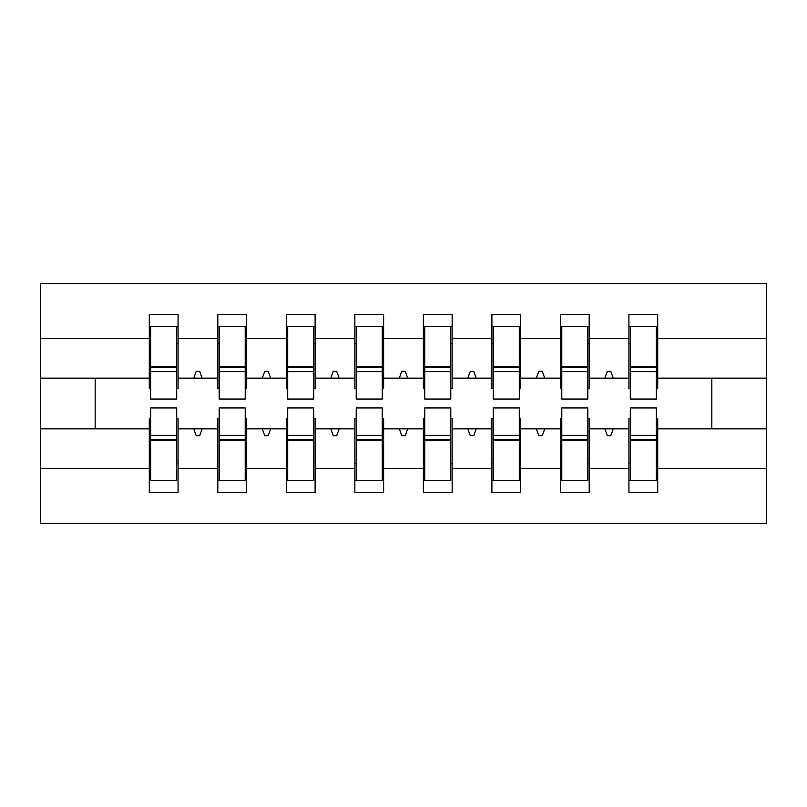 <?xml version="1.0" encoding="UTF-8"?>
<svg xmlns="http://www.w3.org/2000/svg" width="807" height="807" viewBox="0 0 807 807"><rect width="100%" height="100%" fill="white"/><g stroke="black" fill="none" stroke-linecap="round" stroke-linejoin="round"><path stroke-width="1.21" d="M150.667 418.571L149.295 418.571L149.295 468.423L40.35 468.423L40.35 523.41L766.65 523.41L766.65 468.423L657.705 468.423L657.705 492.573L628.925 492.573L628.925 428.85L604.846 428.85L607.348 435.699L610.768 435.699L613.259 428.85M630.297 418.571L628.925 418.571L628.925 428.85M766.65 468.423L766.65 378.15L657.705 378.15L657.705 314.427L628.925 314.427L628.925 338.577L589.191 338.577L589.191 388.429L587.819 388.429M630.297 388.429L628.925 388.429L628.925 338.577M561.783 418.571L560.411 418.571L560.411 428.85L536.332 428.85L538.824 435.699L542.254 435.699L544.745 428.85M628.925 468.423L589.191 468.423L589.191 492.573L560.411 492.573L560.411 428.85M589.191 338.577L589.191 314.427L560.411 314.427L560.411 338.577L520.666 338.577L520.666 388.429L519.294 388.429M561.783 388.429L560.411 388.429L560.411 338.577M493.259 418.571L491.887 418.571L491.887 428.85L467.808 428.85L470.31 435.699L473.729 435.699L476.221 428.85M560.411 468.423L520.666 468.423L520.666 492.573L491.887 492.573L491.887 428.85M520.666 338.577L520.666 314.427L491.887 314.427L491.887 338.577L452.152 338.577L452.152 388.429L450.78 388.429M493.259 388.429L491.887 388.429L491.887 338.577M424.744 418.571L423.372 418.571L423.372 428.85L399.294 428.85L401.785 435.699L405.215 435.699L407.706 428.85M491.887 468.423L452.152 468.423L452.152 492.573L423.372 492.573L423.372 428.85M452.152 338.577L452.152 314.427L423.372 314.427L423.372 338.577L383.628 338.577L383.628 388.429L382.256 388.429M424.744 388.429L423.372 388.429L423.372 338.577M356.22 418.571L354.848 418.571L354.848 428.85L330.779 428.85L333.271 435.699L336.69 435.699L339.192 428.85M423.372 468.423L383.628 468.423L383.628 492.573L354.848 492.573L354.848 428.85M383.628 338.577L383.628 314.427L354.848 314.427L354.848 338.577L315.113 338.577L315.113 388.429L313.741 388.429M356.22 388.429L354.848 388.429L354.848 338.577M287.706 418.571L286.334 418.571L286.334 428.85L262.255 428.85L264.746 435.699L268.176 435.699L270.668 428.85M354.848 468.423L315.113 468.423L315.113 492.573L286.334 492.573L286.334 428.85M315.113 338.577L315.113 314.427L286.334 314.427L286.334 338.577L246.589 338.577L246.589 388.429L245.217 388.429M287.706 388.429L286.334 388.429L286.334 338.577M219.181 418.571L217.809 418.571L217.809 428.85L193.741 428.85L196.232 435.699L199.652 435.699L202.154 428.85M286.334 468.423L246.589 468.423L246.589 492.573L217.809 492.573L217.809 428.85M246.589 338.577L246.589 314.427L217.809 314.427L217.809 338.577L178.075 338.577L178.075 314.427L149.295 314.427L149.295 338.577L40.35 338.577L40.35 283.59L766.65 283.59L766.65 338.577L657.705 338.577M219.181 388.429L217.809 388.429L217.809 338.577M149.295 468.423L149.295 492.573L178.075 492.573L178.075 428.85L193.741 428.85M150.667 388.429L149.295 388.429L149.295 338.577M656.333 418.571L657.705 418.571L657.705 468.423M657.705 378.15L657.705 388.429L656.333 388.429M587.819 418.571L589.191 418.571L589.191 468.423M519.294 418.571L520.666 418.571L520.666 468.423M450.78 418.571L452.152 418.571L452.152 468.423M382.256 418.571L383.628 418.571L383.628 468.423M313.741 418.571L315.113 418.571L315.113 468.423M245.217 418.571L246.589 418.571L246.589 468.423M217.809 468.423L178.075 468.423M604.846 428.85L589.191 428.85M628.925 378.15L613.259 378.15L610.768 371.301L607.348 371.301L604.846 378.15L589.191 378.15M604.846 378.15L613.259 378.15M536.332 428.85L520.666 428.85M560.411 378.15L544.745 378.15L542.254 371.301L538.824 371.301L536.332 378.15L520.666 378.15M536.332 378.15L544.745 378.15M467.808 428.85L452.152 428.85M491.887 378.15L476.221 378.15L473.729 371.301L470.31 371.301L467.808 378.15L452.152 378.15M467.808 378.15L476.221 378.15M399.294 428.85L383.628 428.85M423.372 378.15L407.706 378.15L405.215 371.301L401.785 371.301L399.294 378.15L383.628 378.15M399.294 378.15L407.706 378.15M330.779 428.85L315.113 428.85M354.848 378.15L339.192 378.15L336.69 371.301L333.271 371.301L330.779 378.15L315.113 378.15M330.779 378.15L339.192 378.15M262.255 428.85L246.589 428.85M286.334 378.15L270.668 378.15L268.176 371.301L264.746 371.301L262.255 378.15L246.589 378.15M262.255 378.15L270.668 378.15M217.809 378.15L202.154 378.15L199.652 371.301L196.232 371.301L193.741 378.15L178.075 378.15L178.075 338.577M193.741 378.15L202.154 378.15M176.703 418.571L178.075 418.571L178.075 428.85M178.075 378.15L178.075 388.429L176.703 388.429M149.295 428.85L40.35 428.85L40.35 338.577M40.35 468.423L40.35 428.85M149.295 378.15L40.35 378.15M766.65 378.15L766.65 338.577M95.165 428.85L95.165 378.15M711.835 378.15L711.835 428.85L657.705 428.85M766.65 428.85L711.835 428.85M149.295 326.411L150.667 326.411L149.295 326.411M150.667 371.644L150.667 326.411L178.075 326.411L176.703 326.411L176.703 399.041L150.667 399.041L150.667 371.644L176.703 371.644M176.703 435.356L176.703 480.589L149.295 480.589L150.667 480.589L150.667 407.959L176.703 407.959L176.703 435.356L150.667 435.356M217.809 326.411L219.181 326.411L217.809 326.411M219.181 371.644L219.181 326.411L246.589 326.411L245.217 326.411L245.217 399.041L219.181 399.041L219.181 371.644L245.217 371.644M245.217 435.356L245.217 480.589L217.809 480.589L219.181 480.589L219.181 407.959L245.217 407.959L245.217 435.356L219.181 435.356M286.334 326.411L287.706 326.411L286.334 326.411M287.706 371.644L287.706 326.411L315.113 326.411L313.741 326.411L313.741 399.041L287.706 399.041L287.706 371.644L313.741 371.644M313.741 435.356L313.741 480.589L286.334 480.589L287.706 480.589L287.706 407.959L313.741 407.959L313.741 435.356L287.706 435.356M354.848 326.411L356.22 326.411L354.848 326.411M356.22 371.644L356.22 326.411L383.628 326.411L382.256 326.411L382.256 399.041L356.22 399.041L356.22 371.644L382.256 371.644M382.256 435.356L382.256 480.589L354.848 480.589L356.22 480.589L356.22 407.959L382.256 407.959L382.256 435.356L356.22 435.356M423.372 326.411L424.744 326.411L423.372 326.411M424.744 371.644L424.744 326.411L452.152 326.411L450.78 326.411L450.78 399.041L424.744 399.041L424.744 371.644L450.78 371.644M450.78 435.356L450.78 480.589L423.372 480.589L424.744 480.589L424.744 407.959L450.78 407.959L450.78 435.356L424.744 435.356M491.887 326.411L493.259 326.411L491.887 326.411M493.259 371.644L493.259 326.411L520.666 326.411L519.294 326.411L519.294 399.041L493.259 399.041L493.259 371.644L519.294 371.644M519.294 435.356L519.294 480.589L491.887 480.589L493.259 480.589L493.259 407.959L519.294 407.959L519.294 435.356L493.259 435.356M560.411 326.411L561.783 326.411L560.411 326.411M561.783 371.644L561.783 326.411L589.191 326.411L587.819 326.411L587.819 399.041L561.783 399.041L561.783 371.644L587.819 371.644M587.819 435.356L587.819 480.589L560.411 480.589L561.783 480.589L561.783 407.959L587.819 407.959L587.819 435.356L561.783 435.356M628.925 326.411L630.297 326.411L628.925 326.411M630.297 371.644L630.297 326.411L657.705 326.411L656.333 326.411L656.333 399.041L630.297 399.041L630.297 371.644L656.333 371.644M656.333 435.356L656.333 480.589L628.925 480.589L630.297 480.589L630.297 407.959L656.333 407.959L656.333 435.356L630.297 435.356M150.667 463.45L149.295 463.45M178.075 463.45L176.703 463.45M176.703 439.472L150.667 439.472M176.703 343.55L178.075 343.55M149.295 343.55L150.667 343.55M150.667 367.528L176.703 367.528M245.217 343.55L246.589 343.55M217.809 343.55L219.181 343.55M219.181 367.528L245.217 367.528M313.741 343.55L315.113 343.55M286.334 343.55L287.706 343.55M287.706 367.528L313.741 367.528M382.256 343.55L383.628 343.55M354.848 343.55L356.22 343.55M356.22 367.528L382.256 367.528M450.78 343.55L452.152 343.55M423.372 343.55L424.744 343.55M424.744 367.528L450.78 367.528M219.181 463.45L217.809 463.45M246.589 463.45L245.217 463.45M245.217 439.472L219.181 439.472M287.706 463.45L286.334 463.45M315.113 463.45L313.741 463.45M313.741 439.472L287.706 439.472M356.22 463.45L354.848 463.45M383.628 463.45L382.256 463.45M382.256 439.472L356.22 439.472M424.744 463.45L423.372 463.45M452.152 463.45L450.78 463.45M450.78 439.472L424.744 439.472M519.294 343.55L520.666 343.55M491.887 343.55L493.259 343.55M493.259 367.528L519.294 367.528M493.259 463.45L491.887 463.45M520.666 463.45L519.294 463.45M519.294 439.472L493.259 439.472M587.819 343.55L589.191 343.55M560.411 343.55L561.783 343.55M561.783 367.528L587.819 367.528M561.783 463.45L560.411 463.45M589.191 463.45L587.819 463.45M587.819 439.472L561.783 439.472M656.333 343.55L657.705 343.55M628.925 343.55L630.297 343.55M630.297 367.528L656.333 367.528M630.297 463.45L628.925 463.45M657.705 463.45L656.333 463.45M656.333 439.472L630.297 439.472M176.703 440.511L150.667 440.511M150.667 366.489L176.703 366.489M219.181 366.489L245.217 366.489M287.706 366.489L313.741 366.489M356.22 366.489L382.256 366.489M424.744 366.489L450.78 366.489M245.217 440.511L219.181 440.511M313.741 440.511L287.706 440.511M382.256 440.511L356.22 440.511M450.78 440.511L424.744 440.511M493.259 366.489L519.294 366.489M519.294 440.511L493.259 440.511M561.783 366.489L587.819 366.489M587.819 440.511L561.783 440.511M630.297 366.489L656.333 366.489M656.333 440.511L630.297 440.511"/></g></svg>
